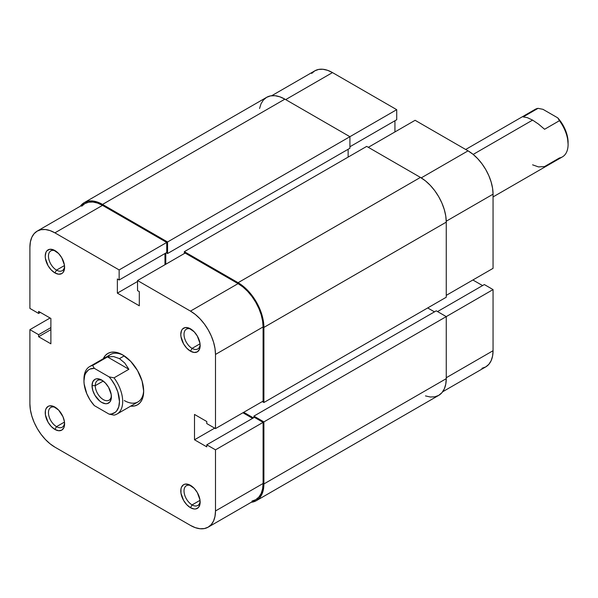 <?xml version="1.0" encoding="UTF-8"?>
<svg xmlns="http://www.w3.org/2000/svg" width="598" height="598" viewBox="0 0 598 598"><rect width="100%" height="100%" fill="white"/><g stroke="black" fill="none" stroke-linecap="round" stroke-linejoin="round"><path stroke-width="0.9" d="M271.724 95.71L314.802 70.841A35.372 20.422 -120 0 1 332.488 72.59L396.713 109.673L396.713 119.735L349.912 146.757L396.713 119.735L396.713 109.673L167.56 241.981L349.912 136.695L349.912 148.244L167.56 253.53L349.912 148.244L349.912 136.695L396.713 109.673L332.488 72.59L285.687 99.612L332.488 72.59L327.607 70.332L322.913 69.263L318.592 69.435L314.802 70.841L311.685 73.419M493.058 268.345L446.258 295.367L493.058 268.345L493.058 194.178L493.058 268.345M446.25 221.208L493.058 194.178L492.58 188.265L491.152 182.031L488.843 175.7L485.733 169.526L481.943 163.747L477.615 158.582L472.928 154.232L468.047 150.853L415.109 120.295L368.316 147.317L415.109 120.295L468.047 150.853L421.231 177.883L468.047 150.853A35.372 20.422 -120 0 1 493.058 194.178L446.25 221.208M481.943 368.308L485.733 366.903L488.843 364.324L491.152 360.669L492.58 356.072L493.058 350.712L493.058 289.589L484.343 284.558L437.542 311.58L484.343 284.558L493.058 289.589L493.058 350.712L446.258 377.734L493.058 350.712A35.372 20.422 -120 0 1 485.733 366.903L442.655 391.772M482.571 285.582L472.883 279.991L482.571 285.582M394.942 131.941L394.942 120.759L394.942 131.941M446.258 316.611L493.058 289.589L446.258 316.611L446.258 378.661L263.897 483.946A36.515 21.079 60 0 1 256.34 500.661A36.515 21.079 60 0 1 251.235 502.29L256.34 500.661L259.547 497.999L261.931 494.225L263.404 489.478L263.897 483.946L263.897 421.896L446.258 316.611L263.897 421.896L253.896 416.118L436.256 310.833L446.258 316.611L436.256 310.833L253.896 416.118L253.896 417.606L253.896 416.118L263.897 421.896L263.897 483.946L446.258 378.661L446.258 316.611M256.34 500.661L438.693 395.383A36.515 21.079 -120 0 0 446.258 378.661L445.764 384.193L444.292 388.939L441.907 392.714L438.693 395.383L434.783 396.825L430.321 397.005L425.477 395.906M253.41 417.89L243.73 412.299L253.41 417.89M427.697 307.948L434.477 311.857L427.697 307.948M446.258 297.228L263.897 402.514L262.283 401.579L263.897 402.514L263.897 327.412L446.258 222.135L446.258 297.228L263.897 402.514L263.897 327.412L446.258 222.135A36.515 21.079 -120 0 0 420.439 177.412L238.079 282.697A36.515 21.079 60 0 1 263.897 327.412L263.404 321.313L261.931 314.869L259.547 308.336L256.34 301.968L252.423 296.003L247.961 290.665L243.117 286.173L238.079 282.697L420.439 177.412L366.701 146.383L184.341 251.668L238.079 282.697L184.341 251.668L184.341 253.53L184.341 251.668L366.701 146.383L420.439 177.412L425.477 180.888L430.321 185.387L434.783 190.717L438.693 196.682L441.907 203.058L444.292 209.592L445.764 216.028L446.258 222.135L446.258 297.228M348.141 157.095L348.141 149.276L348.141 157.095M165.781 253.066L165.781 264.249L165.781 253.066M167.56 253.53L166.266 252.782L167.56 253.53L167.56 241.981L167.56 253.53M84.266 202.617A36.515 21.079 60 0 1 102.52 204.426L97.481 202.094L92.638 200.995L88.175 201.175L84.266 202.617L80.304 206.228A36.515 21.079 60 0 1 84.266 202.617L266.618 97.339L270.535 95.889L274.998 95.71L279.842 96.809L284.88 99.148L349.912 136.695L284.88 99.148L102.52 204.426L167.56 241.981L102.52 204.426L284.88 99.148A36.515 21.079 -120 0 0 266.618 97.339L263.412 100.001L261.027 103.775L259.554 108.522M192.085 504.914A11.414 6.585 -120 0 0 200.121 501.117A11.414 6.585 60 0 1 197.789 505.474A11.414 6.585 60 0 1 192.085 504.914L200.038 500.317L192.085 504.914A11.414 6.585 60 0 1 184.633 494.852A11.414 6.585 60 0 1 186.382 485.711A11.414 6.585 60 0 1 191.315 485.875A11.414 6.585 -120 0 0 184.027 491.384A11.414 6.585 -120 0 0 192.085 504.914L190.47 507.702L192.085 504.914M190.47 485.344L190.47 485.344A13.694 7.909 60 0 1 200.158 502.118A13.694 7.909 60 0 1 190.47 507.702L194.178 508.995L195.852 508.928L198.521 507.388L199.971 504.189L199.971 499.823L197.318 492.573L194.178 488.334L188.587 484.47L185.096 484.126L183.623 484.664L181.53 487.078L180.977 488.858L180.977 493.223L183.623 500.481L186.77 504.712L190.47 507.702A13.694 7.909 60 0 1 180.79 490.936A13.694 7.909 60 0 1 190.47 485.344L190.47 485.344M56.526 426.643A11.414 6.585 -120 0 0 64.562 422.853A11.414 6.585 60 0 1 62.237 427.211A11.414 6.585 60 0 1 56.526 426.643L64.479 422.053L56.526 426.643A11.414 6.585 60 0 1 49.073 416.589A11.414 6.585 60 0 1 50.823 407.447A11.414 6.585 60 0 1 55.756 407.612A11.414 6.585 -120 0 0 48.468 413.121A11.414 6.585 -120 0 0 56.526 426.643L54.911 429.439L56.526 426.643M54.911 407.081L54.911 407.081A13.694 7.909 60 0 1 64.599 423.847A13.694 7.909 60 0 1 54.911 429.439L58.619 430.732L61.758 430.119L63.859 427.705L64.412 425.925L64.412 421.56L62.962 416.694L58.619 410.071L53.028 406.206L49.537 405.855L48.064 406.401L45.971 408.815L45.418 410.594L45.418 414.96L48.064 422.21L51.211 426.449L54.911 429.439A13.694 7.909 60 0 1 45.231 412.672A13.694 7.909 60 0 1 54.911 407.081L54.911 407.081M56.526 270.117A11.414 6.585 -120 0 0 64.562 266.327A11.414 6.585 60 0 1 62.237 270.685A11.414 6.585 60 0 1 56.526 270.117L64.479 265.527L56.526 270.117A11.414 6.585 60 0 1 49.073 260.063A11.414 6.585 60 0 1 50.823 250.913A11.414 6.585 60 0 1 55.756 251.078A11.414 6.585 -120 0 0 48.468 256.587A11.414 6.585 -120 0 0 56.526 270.117L54.911 272.912L56.526 270.117M54.911 250.547L54.911 250.547A13.694 7.909 60 0 1 64.599 267.321A13.694 7.909 60 0 1 54.911 272.912L58.619 274.198L61.758 273.592L62.962 272.591L64.412 269.392L64.412 265.034L61.758 257.775L58.619 253.537L53.028 249.672L49.537 249.329L46.861 250.868L45.971 252.289L45.231 256.138L45.418 258.426L48.064 265.684L51.211 269.922L54.911 272.912A13.694 7.909 60 0 1 45.231 256.138A13.694 7.909 60 0 1 54.911 250.547M192.085 348.38A11.414 6.585 -120 0 0 200.121 344.59A11.414 6.585 60 0 1 197.789 348.948A11.414 6.585 60 0 1 192.085 348.38L200.038 343.79L192.085 348.38A11.414 6.585 60 0 1 184.633 338.326A11.414 6.585 60 0 1 186.382 329.177A11.414 6.585 60 0 1 191.315 329.341A11.414 6.585 -120 0 0 184.027 334.858A11.414 6.585 -120 0 0 192.085 348.38L190.47 351.176L192.085 348.38M190.47 328.81L190.47 328.81A13.694 7.909 60 0 1 200.158 345.584A13.694 7.909 60 0 1 190.47 351.176L194.178 352.461L197.318 351.856L199.418 349.441L200.158 345.584L199.971 343.297L197.318 336.039L194.178 331.8L188.587 327.936L185.096 327.592L182.42 329.132L181.53 330.552L180.79 334.402L180.977 336.696L183.623 343.947L186.77 348.186L190.47 351.176A13.694 7.909 60 0 1 180.79 334.402A13.694 7.909 60 0 1 190.47 328.81M124.309 400.555A27.388 15.81 -120 0 0 143.655 390.277A27.388 15.81 60 0 1 138.003 401.916A27.388 15.81 60 0 1 124.309 400.555M122.695 354.906L122.695 354.906A29.668 17.133 60 0 1 143.669 391.242A29.668 17.133 60 0 1 130.678 406.139L134.348 405.997L137.525 404.824L140.134 402.656L142.077 399.591L143.266 395.734L143.669 391.242L142.077 381.046L137.525 370.566L130.723 361.379L122.695 354.906L118.598 353.007L114.667 352.11L111.041 352.259L107.857 353.433L105.248 355.601L103.297 358.703A29.668 17.133 60 0 1 122.695 354.906L122.695 354.906M137.54 280.552L190.47 311.11L238.079 283.624L185.148 253.066L137.54 280.552L190.47 311.11L195.352 314.481L200.046 318.839L204.367 324.004L208.156 329.782L211.273 335.956L213.583 342.28L215.003 348.522L215.489 354.435L215.489 428.602L206.773 423.571L206.773 421.523L194.507 414.436L194.507 439.784L206.773 446.863L206.773 444.815L215.489 449.846L215.489 510.969L263.09 483.483L263.09 422.36L215.489 449.846L215.489 510.969L215.003 516.321L213.583 520.918L211.273 524.581L208.156 527.159L204.367 528.565L200.046 528.737L195.352 527.668L190.47 525.41L54.911 447.147L50.03 443.768L45.343 439.418L41.015 434.253L37.226 428.474L34.116 422.3L31.806 415.969L30.378 409.735L29.9 403.822L29.9 329.655L38.616 334.686L38.616 336.734L50.882 343.813L50.882 318.472L38.616 311.394L38.616 313.442L29.9 308.411L29.9 247.288L29.9 308.411L38.616 313.442L38.616 311.394L50.882 318.472L50.882 343.813L38.616 336.734L50.882 329.655L38.616 336.734L38.616 334.686L50.882 327.607L38.616 334.686L29.9 329.655L29.9 403.822A35.372 20.422 60 0 0 54.911 447.147L190.47 525.41A35.372 20.422 60 0 0 208.156 527.159L255.765 499.674L258.874 497.095L261.191 493.432L262.612 488.835L263.09 483.483L263.09 422.36L254.382 417.329L206.773 444.815L206.773 446.863L194.507 439.784L214.682 428.138L194.507 439.784L194.507 414.436L206.773 421.523L206.773 423.571L215.489 428.602L263.09 401.116L263.09 326.949L262.612 321.036L261.191 314.795L258.874 308.471L255.765 302.296L251.975 296.518L247.654 291.353L242.96 286.995L238.079 283.624L185.148 253.066L137.54 280.552L137.54 290.613L137.54 280.552M83.982 380.089A27.388 15.81 60 0 1 89.633 366.589L110.615 354.479A27.388 15.81 60 0 1 123.517 355.399A27.388 15.81 -120 0 0 107.932 356.804M252.603 418.353L242.923 412.762L252.603 418.353M164.973 264.712L164.973 253.53L164.973 264.712M37.226 231.097L84.834 203.612A35.372 20.422 -120 0 1 102.52 205.361L54.911 232.846L119.144 269.93L166.752 242.444L102.52 205.361L54.911 232.846A35.372 20.422 60 0 0 37.226 231.097A35.372 20.422 60 0 0 29.9 247.288L30.378 241.928L31.806 237.331L34.116 233.676L37.226 231.097L41.015 229.692L45.343 229.52L50.03 230.581L54.911 232.846L119.144 269.93L119.144 279.991L166.752 252.506L166.752 242.444L102.52 205.361L97.638 203.096L92.952 202.034L88.624 202.206L84.834 203.612L81.724 206.19M251.975 501.079L255.765 499.674A35.372 20.422 -120 0 0 263.09 483.483L215.489 510.969A35.372 20.422 60 0 1 208.156 527.159M119.144 279.991L117.365 278.967L117.365 293.132L139.312 305.802L139.312 291.637L137.54 290.613L139.312 291.637L139.312 305.802L117.365 293.132L137.54 281.486L117.365 293.132L117.365 278.967L119.144 279.991L119.144 269.93L166.752 242.444L166.752 252.506L119.144 279.991M50.075 318.009L29.9 329.655L50.075 318.009M263.09 401.116L263.09 326.949L215.489 354.435L215.489 428.602L263.09 401.116M254.382 417.329L263.09 422.36L215.489 449.846L206.773 444.815L254.382 417.329M40.387 312.418L38.616 313.442L40.387 312.418M215.489 354.435L263.09 326.949A35.372 20.422 -120 0 0 238.079 283.624L190.47 311.11A35.372 20.422 60 0 1 215.489 354.435M95.261 385.65A11.414 6.585 -120 0 0 102.946 399.389A11.414 6.585 -120 0 0 111.363 395.831A11.414 6.585 60 0 1 109.03 400.189A11.414 6.585 60 0 1 100.24 397.132A11.414 6.585 60 0 1 95.261 385.65L103.215 381.061L95.261 385.65A11.414 6.585 60 0 1 97.624 380.425A11.414 6.585 60 0 1 102.557 380.59A11.414 6.585 -120 0 0 95.261 385.65L92.032 385.65L95.261 385.65M111.4 396.833A13.694 7.909 60 0 1 101.712 402.424A13.694 7.909 60 0 1 92.032 385.65L92.765 390.352L94.865 395.196L99.821 401.116L101.712 402.424L105.42 403.71L107.094 403.643L109.763 402.103L111.213 398.903L111.213 394.538L108.559 387.287L105.42 383.049L101.712 380.059L99.821 379.184L96.338 378.84L94.865 379.379L92.765 381.793L92.032 385.65A13.694 7.909 60 0 1 101.712 380.059A13.694 7.909 60 0 1 111.4 396.833M114.031 377.854A27.388 15.81 60 0 1 117.021 414.025A27.388 15.81 60 0 1 114.031 415.124L109.113 414.145L94.32 405.601L90.074 400.002L86.777 393.686L84.146 384.006L83.959 380.993L84.677 375.634L85.566 373.406L88.287 370.08L90.074 369.041L94.32 368.338L109.113 376.875L111.325 379.558L115.137 385.583L117.866 392.056L119.465 401.49L118.748 406.842L116.655 410.938L115.137 412.403L111.325 414.025L109.113 414.145L94.32 405.601A25.101 14.494 60 0 1 83.959 380.993A25.101 14.494 60 0 1 94.32 368.338L92.623 365.49L107.468 356.924L113.545 356.543L119.465 358.628L124.728 363.001L128.876 369.28L114.031 377.854L109.113 376.875L94.32 368.338L92.623 365.49L107.468 356.924L128.876 369.28L114.031 377.854L109.113 376.875A25.101 14.494 60 0 1 119.465 401.49A25.101 14.494 60 0 1 109.113 414.145L114.031 415.124A27.388 15.81 -120 0 0 114.031 377.854M124.249 355.87L119.465 358.628L124.249 355.87M493.058 196.921L562.426 156.87A27.388 15.81 -120 0 0 559.436 120.699L544.591 129.273L538.514 124.1L532.594 120.108L473.168 154.426L532.594 120.108L527.339 117.642L523.183 116.909L538.028 108.343A27.388 15.81 -120 0 0 535.038 109.434L465.67 149.485M89.633 366.589A27.388 15.81 60 0 1 92.623 365.49A27.388 15.81 -120 0 0 83.959 379.125L83.959 380.993M568.1 142.474A25.101 14.494 -120 0 0 557.747 117.858L559.436 120.699A27.388 15.81 60 0 1 568.1 144.335L567.382 136.292L565.289 129.781L561.985 123.465L557.747 117.858L542.954 109.322L557.747 117.858L559.436 120.699L544.591 129.273L538.514 124.1L532.594 120.108L527.339 117.642L523.183 116.909L538.028 108.343L542.954 109.322L538.028 108.343A27.388 15.81 60 0 0 532.594 111.475M532.594 164.831L538.514 166.917L544.591 166.543L559.436 157.969A27.388 15.81 60 0 0 568.1 144.335M107.468 356.924L113.545 356.543L119.465 358.628L124.728 363.001L128.876 369.28L107.468 356.924M117.021 414.025L138.003 401.916"/></g></svg>
